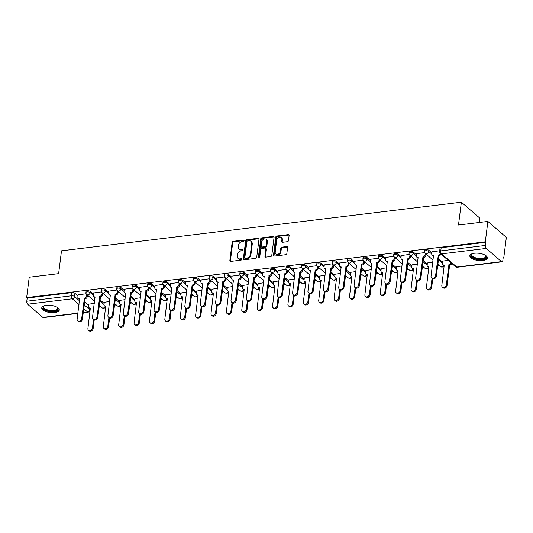 <?xml version="1.0" encoding="UTF-8"?>
<svg xmlns="http://www.w3.org/2000/svg" width="533" height="533" viewBox="0 0 533 533"><rect width="100%" height="100%" fill="white"/><g stroke="black" fill="none" stroke-linecap="round" stroke-linejoin="round"><path stroke-width="0.8" d="M244.107 240.676A0.78 0.606 -49.1 0 0 243.521 240.057L233.234 241.309A1.113 0.866 -49.1 0 0 232.141 242.428L229.856 260.517A1.113 0.866 -49.1 0 0 230.696 261.403L240.983 260.151A0.78 0.606 -49.1 0 0 241.156 258.745L239.83 258.911A3.551 2.758 -49.1 0 1 237.911 258.378A3.551 2.758 -49.1 0 1 237.138 256.073L237.325 254.561A3.551 2.758 -49.1 0 1 240.829 250.97L242.162 250.81A0.78 0.606 -49.1 0 0 242.342 249.404L241.009 249.564A3.551 2.758 -49.1 0 1 239.09 249.038A3.551 2.758 -49.1 0 1 238.318 246.726L238.504 245.22A3.551 2.758 -49.1 0 1 242.009 241.622L243.341 241.462A0.78 0.606 -49.1 0 0 244.107 240.676M244.114 240.516A0.78 0.606 -49.1 0 0 244.061 240.523L233.774 241.775A1.113 0.866 -49.1 0 0 232.674 242.895L230.389 260.983A1.113 0.866 -49.1 0 0 230.429 261.397M241.749 259.211A0.78 0.606 -49.1 0 0 241.696 259.211L240.363 259.378L239.83 258.911M242.928 249.864A0.78 0.606 -49.1 0 0 242.875 249.87L241.549 250.03L241.009 249.564M46.311 305.309A8.821 3.611 -172.8 0 0 41.761 307.841A8.821 3.611 -172.8 0 0 45.845 311.532A8.821 3.611 -172.8 0 0 54.712 312.578A8.821 3.611 -172.8 0 0 59.263 310.046A8.821 3.611 -172.8 0 0 55.179 306.355A8.821 3.611 -172.8 0 0 46.311 305.309M474.397 253.248A8.821 3.611 -172.8 0 0 469.84 255.78A8.821 3.611 -172.8 0 0 473.93 259.471A8.821 3.611 -172.8 0 0 482.798 260.517A8.821 3.611 -172.8 0 0 487.349 257.992A8.821 3.611 -172.8 0 0 483.264 254.294A8.821 3.611 -172.8 0 0 474.397 253.248M287.38 241.696A1.113 0.866 -49.1 0 0 288.473 240.576L289.119 235.499A1.113 0.866 -49.1 0 0 288.273 234.613L276.854 236.006A1.113 0.866 -49.1 0 0 275.754 237.125L273.469 255.214A1.113 0.866 -49.1 0 0 274.308 256.1L285.735 254.714A1.113 0.866 -49.1 0 0 286.834 253.588L287.607 247.459A1.113 0.866 -49.1 0 0 286.767 246.572L281.877 247.165A1.113 0.866 -49.1 0 0 280.778 248.291L280.398 251.329A2.971 2.305 -49.1 0 1 278.579 253.955A2.971 2.305 -49.1 0 1 275.861 253.888A2.971 2.305 -49.1 0 1 275.215 251.956L276.72 240.05A2.971 2.305 -49.1 0 1 278.539 237.425A2.971 2.305 -49.1 0 1 281.251 237.491A2.971 2.305 -49.1 0 1 281.897 239.424L281.651 241.402A1.113 0.866 -49.1 0 0 282.49 242.295L287.38 241.696M26.65 297.594L29.222 277.22L58.617 273.649L61.502 250.816L461.378 202.187L458.493 225.019L487.888 221.442L485.31 241.815L26.65 297.594L27.19 298.06L26.79 301.232L71.469 295.802A2.265 0.926 7.2 0 1 74.52 296.488L79.47 300.772M259.005 239.164A1.113 0.866 -49.1 0 0 258.165 238.278L246.739 239.663A1.113 0.866 -49.1 0 0 245.646 240.789L243.361 258.878A1.113 0.866 -49.1 0 0 244.201 259.764L255.627 258.372A1.113 0.866 -49.1 0 0 256.719 257.252L259.005 239.164M261.796 237.831L273.222 236.445A1.113 0.866 -49.1 0 1 274.062 237.332L271.777 255.42A1.113 0.866 -49.1 0 1 270.677 256.54L265.794 257.139A1.113 0.866 -49.1 0 1 264.948 256.246L265.874 248.911A1.113 0.866 -49.1 0 0 265.034 248.025L261.79 248.418A1.113 0.866 -49.1 0 0 260.697 249.544L259.731 257.179A0.78 0.606 -49.1 0 1 258.378 257.346L260.697 238.957A1.113 0.866 -49.1 0 1 261.796 237.831L262.336 238.298L273.755 236.912L273.222 236.445M487.888 221.442L506.35 237.418L503.778 257.792L503.172 257.865M99.078 307.008L100.884 306.788M114.462 305.136L116.274 304.916M129.852 303.264L131.664 303.044M145.236 301.392L147.048 301.172M160.626 299.519L162.438 299.299M176.01 297.654L177.822 297.427M191.4 295.782L193.213 295.562M206.784 293.91L208.596 293.69M222.174 292.037L223.987 291.817M237.558 290.165L239.37 289.945M252.948 288.293L254.761 288.073M268.339 286.421L270.151 286.201M283.723 284.555L285.535 284.329M299.113 282.683L300.925 282.463M314.497 280.811L316.309 280.591M329.887 278.939L331.699 278.719M345.271 277.067L347.083 276.847M360.661 275.195L362.473 274.975M376.045 273.322L377.857 273.103M391.435 271.45L393.247 271.23M406.826 269.585L408.631 269.365M422.209 267.713L424.021 267.493M437.6 265.84L439.412 265.621M451.351 264.168L452.497 264.028M479.294 222.488L479.84 218.164L461.378 202.187M485.31 241.815L485.849 242.282L485.45 245.453A2.265 1.079 83.1 0 0 486.269 248.431L501.5 261.616A2.265 1.079 83.1 0 0 502.033 261.816A2.265 1.079 83.1 0 0 502.839 260.497L503.239 257.326L503.778 257.792M27.19 298.06L71.868 292.624A2.265 0.926 7.2 0 1 74.92 293.317L77.985 295.968M84.594 301.691L88.751 305.282M77.871 313.397L43.373 317.588A2.265 1.079 -96.9 0 1 42.84 317.395L27.603 304.21A2.265 1.079 -96.9 0 1 26.79 301.232M101.523 291.891L93.515 292.957M109.678 301.518L104.281 302.271M116.914 290.019L108.905 291.085M125.062 299.653L119.672 300.399M132.297 288.146L124.296 289.212M140.452 297.78L135.056 298.533M147.688 286.274L139.679 287.347M155.836 295.908L150.446 296.661M163.078 284.402L155.07 285.475M171.226 294.036L165.836 294.789M178.462 282.53L170.453 283.603M186.61 292.164L181.22 292.917M193.852 280.658L185.844 281.73M202 290.292L196.61 291.045M209.236 278.792L201.227 279.858M217.384 288.42L211.994 289.172M224.626 276.92L216.618 277.986M232.774 286.554L227.384 287.3M240.01 275.048L232.002 276.114M248.165 284.682L242.768 285.435M255.4 273.176L247.392 274.248M263.549 282.81L258.159 283.563M270.784 271.304L262.776 272.376M278.939 280.938L273.542 281.69M286.174 269.431L278.166 270.504M294.323 279.065L288.933 279.818M301.565 267.559L293.556 268.632M309.713 277.193L304.323 277.946M316.948 265.687L308.94 266.76M325.097 275.321L319.707 276.074M332.339 263.822L324.331 264.888M340.487 273.456L335.097 274.202M347.723 261.95L339.714 263.016M355.871 271.583L350.481 272.336M363.113 260.077L355.105 261.15M371.261 269.711L365.871 270.464M378.497 258.205L370.488 259.278M386.645 267.839L381.255 268.592M393.887 256.333L385.879 257.406M402.035 265.967L396.645 266.72M409.271 254.461L401.262 255.534M417.426 264.095L412.029 264.848M424.661 252.589L416.653 253.661M432.809 262.223L427.419 262.976M439.698 250.763L432.043 251.789M448.24 260.351L442.803 261.103M428.832 250.277L428.685 251.403A2.265 0.926 7.2 0 0 426.213 250.683A2.265 0.926 7.2 0 0 424.468 251.363L424.614 250.237A2.265 0.926 -172.8 0 1 426.36 249.557A2.265 0.926 -172.8 0 1 428.832 250.277L431.897 252.928M438.506 258.652L442.663 262.249M413.441 252.149L413.302 253.275A2.265 0.926 7.2 0 0 410.83 252.555A2.265 0.926 7.2 0 0 409.084 253.235L409.224 252.109A2.265 0.926 -172.8 0 1 410.97 251.429A2.265 0.926 -172.8 0 1 413.441 252.149L416.506 254.801M423.115 260.524L427.273 264.115M398.058 254.021L397.911 255.147A2.265 0.926 7.2 0 0 395.439 254.428A2.265 0.926 7.2 0 0 393.694 255.1L393.84 253.975A2.265 0.926 -172.8 0 1 395.586 253.302A2.265 0.926 -172.8 0 1 398.058 254.021L401.122 256.673M407.732 262.389L411.889 265.987M382.667 255.893L382.527 257.019A2.265 0.926 7.2 0 0 380.056 256.3A2.265 0.926 7.2 0 0 378.31 256.973L378.45 255.847A2.265 0.926 -172.8 0 1 380.196 255.174A2.265 0.926 -172.8 0 1 382.667 255.893L385.732 258.545M392.341 264.261L396.499 267.859M367.284 257.765L367.137 258.891A2.265 0.926 7.2 0 0 364.665 258.165A2.265 0.926 7.2 0 0 362.92 258.845L363.066 257.719A2.265 0.926 -172.8 0 1 364.812 257.039A2.265 0.926 -172.8 0 1 367.284 257.765L370.348 260.417M376.958 266.134L381.115 269.731M351.893 259.638L351.753 260.764A2.265 0.926 7.2 0 0 349.282 260.037A2.265 0.926 7.2 0 0 347.536 260.717L347.676 259.591A2.265 0.926 -172.8 0 1 349.421 258.911A2.265 0.926 -172.8 0 1 351.893 259.638L354.958 262.289M361.567 268.006L365.725 271.603M336.503 261.503L336.363 262.629A2.265 0.926 7.2 0 0 333.891 261.91A2.265 0.926 7.2 0 0 332.146 262.589L332.286 261.463A2.265 0.926 -172.8 0 1 334.031 260.784A2.265 0.926 -172.8 0 1 336.503 261.503L339.574 264.161M346.184 269.878L350.341 273.476M321.119 263.375L320.979 264.501A2.265 0.926 7.2 0 0 318.507 263.782A2.265 0.926 7.2 0 0 316.762 264.461L316.902 263.335A2.265 0.926 -172.8 0 1 318.647 262.656A2.265 0.926 -172.8 0 1 321.119 263.375L324.184 266.027M330.793 271.75L334.951 275.348M305.729 265.247L305.589 266.373A2.265 0.926 7.2 0 0 303.117 265.654A2.265 0.926 7.2 0 0 301.372 266.333L301.511 265.207A2.265 0.926 -172.8 0 1 303.257 264.528A2.265 0.926 -172.8 0 1 305.729 265.247L308.8 267.899M315.409 273.622L319.56 277.213M290.345 267.12L290.199 268.246A2.265 0.926 7.2 0 0 287.727 267.526A2.265 0.926 7.2 0 0 285.981 268.199L286.128 267.073A2.265 0.926 -172.8 0 1 287.873 266.4A2.265 0.926 -172.8 0 1 290.345 267.12L293.41 269.771M300.019 275.494L304.176 279.085M274.955 268.992L274.815 270.118A2.265 0.926 7.2 0 0 272.343 269.398A2.265 0.926 7.2 0 0 270.597 270.071L270.737 268.945A2.265 0.926 -172.8 0 1 272.483 268.272A2.265 0.926 -172.8 0 1 274.955 268.992L278.019 271.643M284.629 277.36L288.786 280.958M259.571 270.864L259.424 271.99A2.265 0.926 7.2 0 0 256.953 271.264A2.265 0.926 7.2 0 0 255.207 271.943L255.354 270.817A2.265 0.926 -172.8 0 1 257.099 270.138A2.265 0.926 -172.8 0 1 259.571 270.864L262.636 273.516M269.245 279.232L273.402 282.83M244.181 272.736L244.041 273.862A2.265 0.926 7.2 0 0 241.569 273.136A2.265 0.926 7.2 0 0 239.823 273.815L239.963 272.689A2.265 0.926 -172.8 0 1 241.709 272.01A2.265 0.926 -172.8 0 1 244.181 272.736L247.245 275.388M253.855 281.104L258.012 284.702M228.797 274.602L228.65 275.728A2.265 0.926 7.2 0 0 226.179 275.008A2.265 0.926 7.2 0 0 224.433 275.688L224.58 274.562A2.265 0.926 -172.8 0 1 226.325 273.882A2.265 0.926 -172.8 0 1 228.797 274.602L231.862 277.26M238.471 282.976L242.628 286.574M213.407 276.474L213.267 277.6A2.265 0.926 7.2 0 0 210.795 276.88A2.265 0.926 7.2 0 0 209.049 277.56L209.189 276.434A2.265 0.926 -172.8 0 1 210.935 275.754A2.265 0.926 -172.8 0 1 213.407 276.474L216.471 279.125M223.08 284.849L227.238 288.446M198.016 278.346L197.876 279.472A2.265 0.926 7.2 0 0 195.404 278.752A2.265 0.926 7.2 0 0 193.659 279.432L193.805 278.306A2.265 0.926 -172.8 0 1 195.544 277.626A2.265 0.926 -172.8 0 1 198.016 278.346L201.088 280.998M207.697 286.721L211.854 290.318M182.632 280.218L182.493 281.344A2.265 0.926 7.2 0 0 180.021 280.625A2.265 0.926 7.2 0 0 178.275 281.304L178.415 280.178A2.265 0.926 -172.8 0 1 180.161 279.499A2.265 0.926 -172.8 0 1 182.632 280.218L185.697 282.87M192.306 288.593L196.464 292.184M167.242 282.09L167.102 283.216A2.265 0.926 7.2 0 0 164.63 282.497A2.265 0.926 7.2 0 0 162.885 283.17L163.025 282.044A2.265 0.926 -172.8 0 1 164.77 281.371A2.265 0.926 -172.8 0 1 167.242 282.09L170.313 284.742M176.923 290.458L181.073 294.056M151.858 283.962L151.712 285.088A2.265 0.926 7.2 0 0 149.24 284.362A2.265 0.926 7.2 0 0 147.494 285.042L147.641 283.916A2.265 0.926 -172.8 0 1 149.387 283.236A2.265 0.926 -172.8 0 1 151.858 283.962L154.923 286.614M161.532 292.331L165.69 295.928M136.468 285.835L136.328 286.961A2.265 0.926 7.2 0 0 133.856 286.234A2.265 0.926 7.2 0 0 132.111 286.914L132.251 285.788A2.265 0.926 -172.8 0 1 133.996 285.108A2.265 0.926 -172.8 0 1 136.468 285.835L139.533 288.486M146.149 294.203L150.299 297.8M121.084 287.707L120.938 288.833A2.265 0.926 7.2 0 0 118.466 288.106A2.265 0.926 7.2 0 0 116.72 288.786L116.867 287.66A2.265 0.926 -172.8 0 1 118.612 286.981A2.265 0.926 -172.8 0 1 121.084 287.707L124.149 290.358M130.758 296.075L134.916 299.673M105.694 289.572L105.554 290.698A2.265 0.926 7.2 0 0 103.082 289.979A2.265 0.926 7.2 0 0 101.337 290.658L101.477 289.532A2.265 0.926 -172.8 0 1 103.222 288.853A2.265 0.926 -172.8 0 1 105.694 289.572L108.759 292.231M115.368 297.947L119.525 301.545M90.31 291.444L90.164 292.57A2.265 0.926 7.2 0 0 87.692 291.851A2.265 0.926 7.2 0 0 85.946 292.53L86.093 291.404A2.265 0.926 -172.8 0 1 87.838 290.725A2.265 0.926 -172.8 0 1 90.31 291.444L93.375 294.096M99.984 299.819L104.142 303.417M86.139 293.756L78.131 294.829M94.288 303.39L88.898 304.143M485.849 242.282L441.171 247.718A2.265 0.926 -172.8 0 0 439.998 248.365L439.598 251.536A2.265 0.926 7.2 0 1 440.764 250.89L485.45 245.453M239.09 249.038L239.63 249.497A3.551 2.758 -49.1 0 0 241.549 250.03M237.911 258.378L238.451 258.845A3.551 2.758 -49.1 0 0 240.363 259.378M258.971 238.751A1.113 0.866 -49.1 0 0 258.705 238.744L247.279 240.13A1.113 0.866 -49.1 0 0 246.186 241.256L243.901 259.338A1.113 0.866 -49.1 0 0 243.934 259.758M247.625 240.943A0.78 0.606 -49.1 0 0 246.859 241.729L244.854 257.606A0.78 0.606 -49.1 0 0 245.446 258.225L246.846 258.052A3.551 2.758 -49.1 0 0 250.35 254.461L251.723 243.608A3.551 2.758 -49.1 0 0 250.95 241.302A3.551 2.758 -49.1 0 0 249.031 240.769L247.625 240.943M245.027 258.112L245.56 258.578A0.78 0.606 -49.1 0 0 245.98 258.692L245.446 258.225M250.95 241.302L251.489 241.769A3.551 2.758 -49.1 0 1 252.262 244.074L250.89 254.927A3.551 2.758 -49.1 0 1 247.385 258.518L245.98 258.692M265.634 248.191L266.174 248.658A1.113 0.866 -49.1 0 1 266.413 249.377L265.487 256.713A1.113 0.866 -49.1 0 0 265.527 257.133M262.336 238.298A1.113 0.866 -49.1 0 0 261.237 239.424L258.918 257.812A0.78 0.606 -49.1 0 0 258.911 257.972M266.84 241.302A2.971 2.305 -49.1 0 0 266.194 239.37A2.971 2.305 -49.1 0 0 263.475 239.304A2.971 2.305 -49.1 0 0 261.656 241.929L261.13 246.126A1.113 0.866 -49.1 0 0 261.969 247.012L265.214 246.619A1.113 0.866 -49.1 0 0 266.307 245.5L266.84 241.302L267.379 241.769A2.971 2.305 -49.1 0 0 266.733 239.837L266.194 239.37M261.37 246.846L261.91 247.312A1.113 0.866 -49.1 0 0 262.509 247.479L261.969 247.012M267.379 241.769L266.846 245.966A1.113 0.866 -49.1 0 1 265.754 247.085L262.509 247.479M281.251 237.491L281.79 237.958A2.971 2.305 -49.1 0 1 282.437 239.883L282.19 241.869A1.113 0.866 -49.1 0 0 282.224 242.288M275.861 253.888L276.4 254.354A2.971 2.305 -49.1 0 0 279.119 254.421A2.971 2.305 -49.1 0 0 280.931 251.796L280.398 251.329M287.567 247.046A1.113 0.866 -49.1 0 0 287.3 247.039L282.41 247.632A1.113 0.866 -49.1 0 0 281.317 248.758L280.931 251.796M289.079 235.086A1.113 0.866 -49.1 0 0 288.813 235.08L277.387 236.465A1.113 0.866 -49.1 0 0 276.294 237.591L274.009 255.68A1.113 0.866 -49.1 0 0 274.049 256.093M88.911 304.05L88.631 306.248A2.265 1.759 -49.1 0 0 89.124 307.721A2.265 1.759 -49.1 0 0 90.343 308.061L87.905 328.515A2.598 2.019 -49.1 0 0 88.471 330.207A2.598 2.019 -49.1 0 0 90.85 330.267A2.598 2.019 -49.1 0 0 92.442 327.962L93.528 319.394M94.241 319.9L93.142 328.568A2.598 2.019 130.9 0 1 91.549 330.866A2.598 2.019 130.9 0 1 89.171 330.813L88.471 330.207M90.417 308.634A2.265 1.759 130.9 0 1 89.824 308.327L89.124 307.721M78.144 294.729L77.865 296.934A2.265 1.759 -49.1 0 0 78.358 298.407A2.265 1.759 -49.1 0 0 79.577 298.74L77.138 319.2A2.598 2.019 -49.1 0 0 77.705 320.893A2.598 2.019 -49.1 0 0 80.083 320.946A2.598 2.019 -49.1 0 0 81.676 318.647L84.414 298.154A2.265 1.759 -49.1 0 0 86.646 295.868L87.345 296.475A2.265 1.759 130.9 0 1 85.113 298.76L82.375 319.254A2.598 2.019 130.9 0 1 80.783 321.552A2.598 2.019 130.9 0 1 78.404 321.499L77.705 320.893M87.505 295.209L87.345 296.475M79.65 299.313A2.265 1.759 130.9 0 1 79.057 299.013L78.358 298.407M86.806 294.602L86.646 295.868M84.261 298.174L84.96 298.78M104.295 302.178L104.015 304.376A2.265 1.759 -49.1 0 0 104.508 305.849A2.265 1.759 -49.1 0 0 105.734 306.189L103.295 326.642A2.598 2.019 -49.1 0 0 103.862 328.335A2.598 2.019 -49.1 0 0 106.24 328.395A2.598 2.019 -49.1 0 0 107.833 326.089L108.912 317.521M109.625 318.028L108.532 326.696A2.598 2.019 130.9 0 1 106.94 329.001A2.598 2.019 130.9 0 1 104.561 328.941L103.862 328.335M105.807 306.761A2.265 1.759 130.9 0 1 105.208 306.455A2.265 1.759 130.9 0 1 103.169 308.041A2.265 1.759 -49.1 0 1 101.95 307.701A2.265 2.265 0 0 0 105.581 306.688M119.685 300.306L119.405 302.511A2.265 1.759 -49.1 0 0 119.898 303.977A2.265 1.759 -49.1 0 0 121.118 304.316L118.679 324.77A2.598 2.019 -49.1 0 0 119.245 326.462A2.598 2.019 -49.1 0 0 121.624 326.522A2.598 2.019 -49.1 0 0 123.216 324.224L124.302 315.649M125.015 316.156L123.916 324.83A2.598 2.019 130.9 0 1 122.33 327.129A2.598 2.019 130.9 0 1 119.945 327.069L119.245 326.462M121.191 304.889A2.265 1.759 130.9 0 1 120.598 304.583A2.265 1.759 130.9 0 1 118.553 306.169A2.265 1.759 -49.1 0 1 117.333 305.835A2.265 2.265 0 0 0 120.971 304.816M57.357 307.388A7.635 3.125 7.2 0 1 57.557 307.588A7.635 3.125 7.2 0 1 58.197 308.993A7.635 3.125 7.2 0 1 50.435 311.252A7.635 3.125 7.2 0 1 43.033 307.255A7.635 3.125 7.2 0 1 44.019 305.875A7.635 3.125 7.2 0 1 44.266 305.735M44.299 305.729A7.069 2.898 -172.8 0 0 43.666 306.728A7.069 2.898 -172.8 0 0 43.659 306.808A7.069 2.898 -172.8 0 0 50.415 310.499A7.069 2.898 -172.8 0 0 57.691 308.5A7.069 2.898 -172.8 0 0 57.697 308.42A7.069 2.898 -172.8 0 0 57.331 307.374M41.914 307.341A8.768 3.591 -172.8 0 0 50.162 311.685A8.768 3.591 -172.8 0 0 59.243 309.526M485.443 255.334A7.635 3.125 7.2 0 1 485.643 255.527A7.635 3.125 7.2 0 1 486.283 256.939A7.635 3.125 7.2 0 1 478.514 259.191A7.635 3.125 7.2 0 1 471.119 255.194A7.635 3.125 7.2 0 1 472.105 253.815A7.635 3.125 7.2 0 1 472.351 253.675M472.385 253.668A7.069 2.898 -172.8 0 0 471.752 254.667A7.069 2.898 -172.8 0 0 471.745 254.747A7.069 2.898 -172.8 0 0 478.501 258.438A7.069 2.898 -172.8 0 0 485.776 256.44A7.069 2.898 -172.8 0 0 485.783 256.36A7.069 2.898 -172.8 0 0 485.416 255.314M469.999 255.28A8.768 3.591 -172.8 0 0 478.248 259.624A8.768 3.591 -172.8 0 0 487.322 257.472M93.528 292.864L93.255 295.062A2.265 1.759 -49.1 0 0 93.741 296.535A2.265 1.759 -49.1 0 0 94.967 296.874L92.529 317.328A2.598 2.019 -49.1 0 0 93.095 319.02A2.598 2.019 -49.1 0 0 95.474 319.08A2.598 2.019 -49.1 0 0 97.066 316.775L99.798 296.281A2.265 1.759 -49.1 0 0 102.03 293.996L102.729 294.602A2.265 1.759 130.9 0 1 100.497 296.888L97.766 317.382A2.598 2.019 130.9 0 1 96.173 319.68A2.598 2.019 130.9 0 1 93.795 319.627L93.095 319.02M102.889 293.337L102.729 294.602M95.041 297.447A2.265 1.759 130.9 0 1 94.441 297.141L93.741 296.535M102.189 292.73L102.03 293.996M99.651 296.301L100.351 296.908M108.919 290.991L108.639 293.19A2.265 1.759 -49.1 0 0 109.132 294.662A2.265 1.759 -49.1 0 0 110.351 295.002L107.913 315.456A2.598 2.019 -49.1 0 0 108.479 317.148A2.598 2.019 -49.1 0 0 110.864 317.208A2.598 2.019 -49.1 0 0 112.45 314.903L115.188 294.416A2.265 1.759 -49.1 0 0 117.42 292.124L118.119 292.73A2.265 1.759 130.9 0 1 115.888 295.016L113.149 315.509A2.598 2.019 130.9 0 1 111.564 317.815A2.598 2.019 130.9 0 1 109.178 317.755L108.479 317.148M118.279 291.464L118.119 292.73M110.424 295.575A2.265 1.759 130.9 0 1 109.831 295.269L109.132 294.662M117.58 290.858L117.42 292.124M115.041 294.429L115.741 295.035M135.069 298.433L134.796 300.639A2.265 1.759 -49.1 0 0 135.282 302.104A2.265 1.759 -49.1 0 0 136.508 302.444L134.069 322.905A2.598 2.019 -49.1 0 0 134.636 324.59A2.598 2.019 -49.1 0 0 137.014 324.65A2.598 2.019 -49.1 0 0 138.607 322.352L139.686 313.784M140.399 314.283L139.306 322.958A2.598 2.019 130.9 0 1 137.714 325.257A2.598 2.019 130.9 0 1 135.335 325.197L134.636 324.59M136.581 303.017A2.265 1.759 130.9 0 1 135.988 302.711A2.265 1.759 130.9 0 1 133.943 304.296A2.265 1.759 -49.1 0 1 132.724 303.963A2.265 2.265 0 0 0 136.355 302.944M150.459 296.561L150.179 298.766A2.265 1.759 -49.1 0 0 150.672 300.239A2.265 1.759 -49.1 0 0 151.892 300.572L149.453 321.033A2.598 2.019 -49.1 0 0 150.02 322.725A2.598 2.019 -49.1 0 0 152.405 322.778A2.598 2.019 -49.1 0 0 153.99 320.48L155.076 311.912M155.789 312.411L154.69 321.086A2.598 2.019 130.9 0 1 153.104 323.384A2.598 2.019 130.9 0 1 150.719 323.324L150.02 322.725M151.965 301.145A2.265 1.759 130.9 0 1 151.372 300.845A2.265 1.759 130.9 0 1 149.333 302.424A2.265 1.759 -49.1 0 1 148.107 302.091A2.265 2.265 0 0 0 151.745 301.072M165.843 294.689L165.57 296.894A2.265 1.759 -49.1 0 0 166.063 298.367A2.265 1.759 -49.1 0 0 167.282 298.7L164.844 319.16A2.598 2.019 -49.1 0 0 165.41 320.853A2.598 2.019 -49.1 0 0 167.788 320.906A2.598 2.019 -49.1 0 0 169.381 318.607L170.46 310.039M171.173 310.539L170.08 319.214A2.598 2.019 130.9 0 1 168.488 321.512A2.598 2.019 130.9 0 1 166.109 321.459L165.41 320.853M167.355 299.273A2.265 1.759 130.9 0 1 166.762 298.973L166.063 298.367M124.302 289.119L124.029 291.324A2.265 1.759 -49.1 0 0 124.522 292.79A2.265 1.759 -49.1 0 0 125.741 293.13L123.303 313.584A2.598 2.019 -49.1 0 0 123.869 315.276A2.598 2.019 -49.1 0 0 126.248 315.336A2.598 2.019 -49.1 0 0 127.84 313.038L130.572 292.544A2.265 1.759 -49.1 0 0 132.804 290.252L133.503 290.858A2.265 1.759 130.9 0 1 131.271 293.15L128.54 313.637A2.598 2.019 130.9 0 1 126.947 315.942A2.598 2.019 130.9 0 1 124.569 315.882L123.869 315.276M133.663 289.592L133.503 290.858M125.815 293.703A2.265 1.759 130.9 0 1 125.222 293.397L124.522 292.79M132.964 288.986L132.804 290.252M130.425 292.557L131.125 293.163M139.693 287.247L139.413 289.452A2.265 1.759 -49.1 0 0 139.906 290.918A2.265 1.759 -49.1 0 0 141.125 291.258L138.687 311.718A2.598 2.019 -49.1 0 0 139.253 313.404A2.598 2.019 -49.1 0 0 141.638 313.464A2.598 2.019 -49.1 0 0 143.224 311.165L145.962 290.672A2.265 1.759 -49.1 0 0 148.194 288.38L148.894 288.986A2.265 1.759 130.9 0 1 146.662 291.278L143.923 311.772A2.598 2.019 130.9 0 1 142.338 314.07A2.598 2.019 130.9 0 1 139.952 314.01L139.253 313.404M149.053 287.72L148.894 288.986M141.198 291.831A2.265 1.759 130.9 0 1 140.605 291.524L139.906 290.918M148.354 287.114L148.194 288.38M145.815 290.685L146.515 291.291M155.076 285.375L154.803 287.58A2.265 1.759 -49.1 0 0 155.296 289.053A2.265 1.759 -49.1 0 0 156.515 289.386L154.077 309.846A2.598 2.019 -49.1 0 0 154.643 311.538A2.598 2.019 -49.1 0 0 157.022 311.592A2.598 2.019 -49.1 0 0 158.614 309.293L161.346 288.799A2.265 1.759 -49.1 0 0 163.578 286.514L164.277 287.114A2.265 1.759 130.9 0 1 162.045 289.406L159.314 309.9A2.598 2.019 130.9 0 1 157.721 312.198A2.598 2.019 130.9 0 1 155.343 312.138L154.643 311.538M164.437 285.848L164.277 287.114M156.589 289.959A2.265 1.759 130.9 0 1 155.996 289.652L155.296 289.053M163.738 285.242L163.578 286.514M161.199 288.819L161.899 289.426M181.233 292.817L180.954 295.022A2.265 1.759 -49.1 0 0 181.447 296.495A2.265 1.759 -49.1 0 0 182.666 296.828L180.227 317.288A2.598 2.019 -49.1 0 0 180.794 318.981A2.598 2.019 -49.1 0 0 183.179 319.034A2.598 2.019 -49.1 0 0 184.764 316.735L185.85 308.167M186.563 308.674L185.464 317.342A2.598 2.019 130.9 0 1 183.878 319.64A2.598 2.019 130.9 0 1 181.493 319.587L180.794 318.981M182.739 297.401A2.265 1.759 130.9 0 1 182.146 297.101L181.447 296.495M170.467 283.503L170.187 285.708A2.265 1.759 -49.1 0 0 170.68 287.18A2.265 1.759 -49.1 0 0 171.906 287.514L169.461 307.974A2.598 2.019 -49.1 0 0 170.034 309.666A2.598 2.019 -49.1 0 0 172.412 309.72A2.598 2.019 -49.1 0 0 174.005 307.421L176.736 286.927A2.265 1.759 -49.1 0 0 178.968 284.642L179.668 285.248A2.265 1.759 130.9 0 1 177.436 287.534L174.704 308.027A2.598 2.019 130.9 0 1 173.112 310.326A2.598 2.019 130.9 0 1 170.733 310.273L170.034 309.666M179.828 283.982L179.668 285.248M171.979 288.087A2.265 1.759 130.9 0 1 171.379 287.787L170.68 287.18M179.128 283.376L178.968 284.642M176.59 286.947L177.289 287.554M196.624 290.945L196.344 293.15A2.265 1.759 -49.1 0 0 196.837 294.622A2.265 1.759 -49.1 0 0 198.056 294.962L195.618 315.416A2.598 2.019 -49.1 0 0 196.184 317.108A2.598 2.019 -49.1 0 0 198.562 317.162A2.598 2.019 -49.1 0 0 200.155 314.863L201.234 306.295M201.947 306.801L200.854 315.469A2.598 2.019 130.9 0 1 199.262 317.768A2.598 2.019 130.9 0 1 196.884 317.715L196.184 317.108M198.129 295.535A2.265 1.759 130.9 0 1 197.536 295.229L196.837 294.622M185.857 281.631L185.577 283.836A2.265 1.759 -49.1 0 0 186.07 285.308A2.265 1.759 -49.1 0 0 187.29 285.641L184.851 306.102A2.598 2.019 -49.1 0 0 185.417 307.794A2.598 2.019 -49.1 0 0 187.796 307.847A2.598 2.019 -49.1 0 0 189.388 305.549L192.127 285.055A2.265 1.759 -49.1 0 0 194.352 282.77L195.051 283.376A2.265 1.759 130.9 0 1 192.826 285.661L190.088 306.155A2.598 2.019 130.9 0 1 188.495 308.454A2.598 2.019 130.9 0 1 186.117 308.4L185.417 307.794M195.211 282.11L195.051 283.376M187.363 286.214A2.265 1.759 130.9 0 1 186.77 285.915L186.07 285.308M194.512 281.504L194.352 282.77M191.973 285.075L192.673 285.681M212.007 289.079L211.728 291.278A2.265 1.759 -49.1 0 0 212.221 292.75A2.265 1.759 -49.1 0 0 213.447 293.09L211.008 313.544A2.598 2.019 -49.1 0 0 211.574 315.236A2.598 2.019 -49.1 0 0 213.953 315.296A2.598 2.019 -49.1 0 0 215.545 312.991L216.625 304.423M217.337 304.929L216.245 313.597A2.598 2.019 130.9 0 1 214.652 315.902A2.598 2.019 130.9 0 1 212.274 315.842L211.574 315.236M213.52 293.663A2.265 1.759 130.9 0 1 212.92 293.357L212.221 292.75M201.241 279.758L200.961 281.964A2.265 1.759 -49.1 0 0 201.454 283.436A2.265 1.759 -49.1 0 0 202.68 283.776L200.241 304.23A2.598 2.019 -49.1 0 0 200.808 305.922A2.598 2.019 -49.1 0 0 203.186 305.975A2.598 2.019 -49.1 0 0 204.779 303.677L207.51 283.183A2.265 1.759 -49.1 0 0 209.742 280.898L210.442 281.504A2.265 1.759 130.9 0 1 208.21 283.789L205.478 304.283A2.598 2.019 130.9 0 1 203.886 306.582A2.598 2.019 130.9 0 1 201.507 306.528L200.808 305.922M210.602 280.238L210.442 281.504M202.753 284.342A2.265 1.759 130.9 0 1 202.154 284.042L201.454 283.436M209.902 279.632L209.742 280.898M207.364 283.203L208.063 283.809M227.398 287.207L227.118 289.412A2.265 1.759 -49.1 0 0 227.611 290.878A2.265 1.759 -49.1 0 0 228.83 291.218L226.392 311.672A2.598 2.019 -49.1 0 0 226.958 313.364A2.598 2.019 -49.1 0 0 229.337 313.424A2.598 2.019 -49.1 0 0 230.929 311.125L232.015 302.551M232.728 303.057L231.628 311.725A2.598 2.019 130.9 0 1 230.036 314.03A2.598 2.019 130.9 0 1 227.658 313.97L226.958 313.364M228.904 291.791A2.265 1.759 130.9 0 1 228.311 291.484L227.611 290.878M216.631 277.893L216.351 280.091A2.265 1.759 -49.1 0 0 216.844 281.564A2.265 1.759 -49.1 0 0 218.064 281.904L215.625 302.358A2.598 2.019 -49.1 0 0 216.191 304.05A2.598 2.019 -49.1 0 0 218.57 304.11A2.598 2.019 -49.1 0 0 220.162 301.805L222.901 281.311A2.265 1.759 -49.1 0 0 225.133 279.026L225.832 279.632A2.265 1.759 130.9 0 1 223.6 281.917L220.862 302.411A2.598 2.019 130.9 0 1 219.27 304.709A2.598 2.019 130.9 0 1 216.891 304.656L216.191 304.05M225.992 278.366L225.832 279.632M218.137 282.477A2.265 1.759 130.9 0 1 217.544 282.17L216.844 281.564M225.292 277.76L225.133 279.026M222.747 281.331L223.447 281.937M242.781 285.335L242.502 287.54A2.265 1.759 -49.1 0 0 242.995 289.006A2.265 1.759 -49.1 0 0 244.221 289.346L241.782 309.806A2.598 2.019 -49.1 0 0 242.348 311.492A2.598 2.019 -49.1 0 0 244.727 311.552A2.598 2.019 -49.1 0 0 246.319 309.253L247.399 300.685M248.111 301.185L247.019 309.86A2.598 2.019 130.9 0 1 245.427 312.158A2.598 2.019 130.9 0 1 243.048 312.098L242.348 311.492M244.294 289.919A2.265 1.759 130.9 0 1 243.694 289.612A2.265 1.759 130.9 0 1 241.656 291.198A2.265 1.759 -49.1 0 1 240.436 290.865A2.265 2.265 0 0 0 244.067 289.845M232.015 276.021L231.735 278.226A2.265 1.759 -49.1 0 0 232.228 279.692A2.265 1.759 -49.1 0 0 233.454 280.032L231.016 300.485A2.598 2.019 -49.1 0 0 231.582 302.178A2.598 2.019 -49.1 0 0 233.96 302.238A2.598 2.019 -49.1 0 0 235.553 299.939L238.284 279.445A2.265 1.759 -49.1 0 0 240.516 277.153L241.216 277.76A2.265 1.759 130.9 0 1 238.984 280.045L236.252 300.539A2.598 2.019 130.9 0 1 234.66 302.844A2.598 2.019 130.9 0 1 232.281 302.784L231.582 302.178M241.376 276.494L241.216 277.76M233.527 280.605A2.265 1.759 130.9 0 1 232.928 280.298L232.228 279.692M240.676 275.887L240.516 277.153M238.138 279.459L238.837 280.065M258.172 283.463L257.892 285.668A2.265 1.759 -49.1 0 0 258.385 287.14A2.265 1.759 -49.1 0 0 259.604 287.474L257.166 307.934A2.598 2.019 -49.1 0 0 257.732 309.626A2.598 2.019 -49.1 0 0 260.111 309.68A2.598 2.019 -49.1 0 0 261.703 307.381L262.789 298.813M263.502 299.313L262.403 307.987A2.598 2.019 130.9 0 1 260.81 310.286A2.598 2.019 130.9 0 1 258.432 310.226L257.732 309.626M259.678 288.047A2.265 1.759 130.9 0 1 259.085 287.74L258.385 287.14M247.405 274.149L247.125 276.354A2.265 1.759 -49.1 0 0 247.618 277.82A2.265 1.759 -49.1 0 0 248.838 278.159L246.399 298.62A2.598 2.019 -49.1 0 0 246.966 300.306A2.598 2.019 -49.1 0 0 249.344 300.365A2.598 2.019 -49.1 0 0 250.936 298.067L253.675 277.573A2.265 1.759 -49.1 0 0 255.907 275.281L256.606 275.887A2.265 1.759 130.9 0 1 254.374 278.179L251.636 298.673A2.598 2.019 130.9 0 1 250.05 300.972A2.598 2.019 130.9 0 1 247.665 300.912L246.966 300.306M256.766 274.622L256.606 275.887M248.911 278.732A2.265 1.759 130.9 0 1 248.318 278.426L247.618 277.82M256.067 274.015L255.907 275.281M253.528 277.586L254.228 278.193M273.556 281.591L273.276 283.796A2.265 1.759 -49.1 0 0 273.769 285.268A2.265 1.759 -49.1 0 0 274.995 285.601L272.556 306.062A2.598 2.019 -49.1 0 0 273.123 307.754A2.598 2.019 -49.1 0 0 275.501 307.808A2.598 2.019 -49.1 0 0 277.093 305.509L278.173 296.941M278.886 297.441L277.793 306.115A2.598 2.019 130.9 0 1 276.201 308.414A2.598 2.019 130.9 0 1 273.822 308.36L273.123 307.754M275.068 286.174A2.265 1.759 130.9 0 1 274.468 285.875L273.769 285.268M262.789 272.276L262.516 274.482A2.265 1.759 -49.1 0 0 263.002 275.954A2.265 1.759 -49.1 0 0 264.228 276.287L261.79 296.748A2.598 2.019 -49.1 0 0 262.356 298.44A2.598 2.019 -49.1 0 0 264.734 298.493A2.598 2.019 -49.1 0 0 266.327 296.195L269.058 275.701A2.265 1.759 -49.1 0 0 271.29 273.416L271.99 274.015A2.265 1.759 130.9 0 1 269.758 276.307L267.026 296.801A2.598 2.019 130.9 0 1 265.434 299.1A2.598 2.019 130.9 0 1 263.055 299.04L262.356 298.44M272.15 272.749L271.99 274.015M264.301 276.86A2.265 1.759 130.9 0 1 263.708 276.554L263.002 275.954M271.45 272.143L271.29 273.416M268.912 275.721L269.611 276.321M288.946 279.718L288.666 281.924A2.265 1.759 -49.1 0 0 289.159 283.396A2.265 1.759 -49.1 0 0 290.378 283.729L287.94 304.19A2.598 2.019 -49.1 0 0 288.506 305.882A2.598 2.019 -49.1 0 0 290.891 305.935A2.598 2.019 -49.1 0 0 292.477 303.637L293.563 295.069M294.276 295.568L293.177 304.243A2.598 2.019 130.9 0 1 291.591 306.542A2.598 2.019 130.9 0 1 289.206 306.488L288.506 305.882M290.452 284.302A2.265 1.759 130.9 0 1 289.859 284.002A2.265 1.759 130.9 0 1 287.813 285.588A2.265 1.759 -49.1 0 1 286.594 285.248A2.265 2.265 0 0 0 290.232 284.229M278.179 270.404L277.9 272.61A2.265 1.759 -49.1 0 0 278.393 274.082A2.265 1.759 -49.1 0 0 279.612 274.415L277.173 294.876A2.598 2.019 -49.1 0 0 277.74 296.568A2.598 2.019 -49.1 0 0 280.125 296.621A2.598 2.019 -49.1 0 0 281.71 294.323L284.449 273.829A2.265 1.759 -49.1 0 0 286.681 271.544L287.38 272.15A2.265 1.759 130.9 0 1 285.148 274.435L282.41 294.929A2.598 2.019 130.9 0 1 280.824 297.227A2.598 2.019 130.9 0 1 278.439 297.174L277.74 296.568M287.54 270.877L287.38 272.15M279.685 274.988A2.265 1.759 130.9 0 1 279.092 274.688L278.393 274.082M286.841 270.278L286.681 271.544M284.302 273.849L285.002 274.455M304.33 277.846L304.057 280.052A2.265 1.759 -49.1 0 0 304.55 281.524A2.265 1.759 -49.1 0 0 305.769 281.864L303.33 302.318A2.598 2.019 -49.1 0 0 303.897 304.01A2.598 2.019 -49.1 0 0 306.275 304.063A2.598 2.019 -49.1 0 0 307.867 301.765L308.947 293.197M309.66 293.703L308.567 302.371A2.598 2.019 130.9 0 1 306.975 304.669A2.598 2.019 130.9 0 1 304.596 304.616L303.897 304.01M305.842 282.43A2.265 1.759 130.9 0 1 305.249 282.13A2.265 1.759 130.9 0 1 303.204 283.716A2.265 1.759 -49.1 0 1 301.984 283.376A2.265 2.265 0 0 0 305.616 282.357M293.563 268.532L293.29 270.737A2.265 1.759 -49.1 0 0 293.783 272.21A2.265 1.759 -49.1 0 0 295.002 272.543L292.564 293.003A2.598 2.019 -49.1 0 0 293.13 294.696A2.598 2.019 -49.1 0 0 295.509 294.749A2.598 2.019 -49.1 0 0 297.101 292.45L299.832 271.957A2.265 1.759 -49.1 0 0 302.064 269.671L302.764 270.278A2.265 1.759 130.9 0 1 300.532 272.563L297.8 293.057A2.598 2.019 130.9 0 1 296.208 295.355A2.598 2.019 130.9 0 1 293.83 295.302L293.13 294.696M302.924 269.012L302.764 270.278M295.075 273.116A2.265 1.759 130.9 0 1 294.483 272.816L293.783 272.21M302.224 268.405L302.064 269.671M299.686 271.977L300.385 272.583M319.72 275.981L319.44 278.179A2.265 1.759 -49.1 0 0 319.933 279.652A2.265 1.759 -49.1 0 0 321.152 279.992L318.714 300.445A2.598 2.019 -49.1 0 0 319.28 302.138A2.598 2.019 -49.1 0 0 321.666 302.198A2.598 2.019 -49.1 0 0 323.251 299.892L324.337 291.324M325.05 291.831L323.951 300.499A2.598 2.019 130.9 0 1 322.365 302.797A2.598 2.019 130.9 0 1 319.98 302.744L319.28 302.138M321.226 280.565A2.265 1.759 130.9 0 1 320.633 280.258A2.265 1.759 130.9 0 1 318.594 281.844A2.265 1.759 -49.1 0 1 317.368 281.504A2.265 2.265 0 0 0 321.006 280.485M308.953 266.66L308.674 268.865A2.265 1.759 -49.1 0 0 309.167 270.338A2.265 1.759 -49.1 0 0 310.386 270.677L307.947 291.131A2.598 2.019 -49.1 0 0 308.514 292.824A2.598 2.019 -49.1 0 0 310.899 292.877A2.598 2.019 -49.1 0 0 312.485 290.578L315.223 270.084A2.265 1.759 -49.1 0 0 317.455 267.799L318.154 268.405A2.265 1.759 130.9 0 1 315.922 270.691L313.191 291.185A2.598 2.019 130.9 0 1 311.598 293.483A2.598 2.019 130.9 0 1 309.22 293.43L308.514 292.824M318.314 267.14L318.154 268.405M310.459 271.244A2.265 1.759 130.9 0 1 309.866 270.944L309.167 270.338M317.615 266.533L317.455 267.799M315.076 270.104L315.776 270.711M335.104 274.109L334.831 276.314A2.265 1.759 -49.1 0 0 335.324 277.78A2.265 1.759 -49.1 0 0 336.543 278.119L334.104 298.573A2.598 2.019 -49.1 0 0 334.671 300.266A2.598 2.019 -49.1 0 0 337.049 300.326A2.598 2.019 -49.1 0 0 338.642 298.027L339.721 289.452M340.434 289.959L339.341 298.627A2.598 2.019 130.9 0 1 337.749 300.932A2.598 2.019 130.9 0 1 335.37 300.872L334.671 300.266M336.616 278.692A2.265 1.759 130.9 0 1 336.023 278.386A2.265 1.759 130.9 0 1 333.978 279.972A2.265 1.759 -49.1 0 1 332.759 279.632A2.265 2.265 0 0 0 336.39 278.619M324.344 264.794L324.064 266.993A2.265 1.759 -49.1 0 0 324.557 268.465A2.265 1.759 -49.1 0 0 325.776 268.805L323.338 289.259A2.598 2.019 -49.1 0 0 323.904 290.951A2.598 2.019 -49.1 0 0 326.283 291.011A2.598 2.019 -49.1 0 0 327.875 288.706L330.607 268.212A2.265 1.759 -49.1 0 0 332.839 265.927L333.538 266.533A2.265 1.759 130.9 0 1 331.313 268.819L328.575 289.312A2.598 2.019 130.9 0 1 326.982 291.611A2.598 2.019 130.9 0 1 324.604 291.558L323.904 290.951M333.698 265.267L333.538 266.533M325.85 269.378A2.265 1.759 130.9 0 1 325.257 269.072L324.557 268.465M332.998 264.661L332.839 265.927M330.46 268.232L331.16 268.839M350.494 272.236L350.214 274.442A2.265 1.759 -49.1 0 0 350.707 275.907A2.265 1.759 -49.1 0 0 351.933 276.247L349.488 296.701A2.598 2.019 -49.1 0 0 350.061 298.393A2.598 2.019 -49.1 0 0 352.44 298.453A2.598 2.019 -49.1 0 0 354.032 296.155L355.111 287.58M355.824 288.087L354.731 296.761A2.598 2.019 130.9 0 1 353.139 299.06A2.598 2.019 130.9 0 1 350.761 299L350.061 298.393M352.007 276.82A2.265 1.759 130.9 0 1 351.407 276.514L350.707 275.907M339.728 262.922L339.448 265.121A2.265 1.759 -49.1 0 0 339.941 266.593A2.265 1.759 -49.1 0 0 341.167 266.933L338.728 287.387A2.598 2.019 -49.1 0 0 339.294 289.079A2.598 2.019 -49.1 0 0 341.673 289.139A2.598 2.019 -49.1 0 0 343.265 286.841L345.997 266.347A2.265 1.759 -49.1 0 0 348.229 264.055L348.928 264.661A2.265 1.759 130.9 0 1 346.697 266.946L343.965 287.44A2.598 2.019 130.9 0 1 342.373 289.745A2.598 2.019 130.9 0 1 339.994 289.685L339.294 289.079M349.088 263.395L348.928 264.661M341.24 267.506A2.265 1.759 130.9 0 1 340.64 267.2L339.941 266.593M348.389 262.789L348.229 264.055M345.85 266.36L346.55 266.966M365.885 270.364L365.605 272.57A2.265 1.759 -49.1 0 0 366.098 274.042A2.265 1.759 -49.1 0 0 367.317 274.375L364.878 294.836A2.598 2.019 -49.1 0 0 365.445 296.528A2.598 2.019 -49.1 0 0 367.823 296.581A2.598 2.019 -49.1 0 0 369.416 294.283L370.502 285.715M371.215 286.214L370.115 294.889A2.598 2.019 130.9 0 1 368.523 297.187A2.598 2.019 130.9 0 1 366.144 297.128L365.445 296.528M367.39 274.948A2.265 1.759 130.9 0 1 366.797 274.642L366.098 274.042M355.118 261.05L354.838 263.255A2.265 1.759 -49.1 0 0 355.331 264.721A2.265 1.759 -49.1 0 0 356.55 265.061L354.112 285.515A2.598 2.019 -49.1 0 0 354.678 287.207A2.598 2.019 -49.1 0 0 357.057 287.267A2.598 2.019 -49.1 0 0 358.649 284.968L361.387 264.475A2.265 1.759 -49.1 0 0 363.613 262.183L364.319 262.789A2.265 1.759 130.9 0 1 362.087 265.081L359.349 285.575A2.598 2.019 130.9 0 1 357.756 287.873A2.598 2.019 130.9 0 1 355.378 287.813L354.678 287.207M364.479 261.523L364.319 262.789M356.624 265.634A2.265 1.759 130.9 0 1 356.031 265.327L355.331 264.721M363.779 260.917L363.613 262.183M361.234 264.488L361.934 265.094M381.268 268.492L380.988 270.697A2.265 1.759 -49.1 0 0 381.481 272.17A2.265 1.759 -49.1 0 0 382.707 272.503L380.269 292.963A2.598 2.019 -49.1 0 0 380.835 294.656A2.598 2.019 -49.1 0 0 383.214 294.709A2.598 2.019 -49.1 0 0 384.806 292.41L385.885 283.842M386.598 284.342L385.506 293.017A2.598 2.019 130.9 0 1 383.913 295.315A2.598 2.019 130.9 0 1 381.535 295.262L380.835 294.656M382.781 273.076A2.265 1.759 130.9 0 1 382.181 272.776L381.481 272.17M370.502 259.178L370.222 261.383A2.265 1.759 -49.1 0 0 370.715 262.856A2.265 1.759 -49.1 0 0 371.941 263.189L369.502 283.649A2.598 2.019 -49.1 0 0 370.069 285.335A2.598 2.019 -49.1 0 0 372.447 285.395A2.598 2.019 -49.1 0 0 374.039 283.096L376.771 262.602A2.265 1.759 -49.1 0 0 379.003 260.317L379.703 260.917A2.265 1.759 130.9 0 1 377.471 263.209L374.739 283.703A2.598 2.019 130.9 0 1 373.147 286.001A2.598 2.019 130.9 0 1 370.768 285.941L370.069 285.335M379.862 259.651L379.703 260.917M372.014 263.762A2.265 1.759 130.9 0 1 371.414 263.455L370.715 262.856M379.163 259.045L379.003 260.317M376.624 262.622L377.324 263.222M396.659 266.62L396.379 268.825A2.265 1.759 -49.1 0 0 396.872 270.298A2.265 1.759 -49.1 0 0 398.091 270.631L395.653 291.091A2.598 2.019 -49.1 0 0 396.219 292.784A2.598 2.019 -49.1 0 0 398.597 292.837A2.598 2.019 -49.1 0 0 400.19 290.538L401.276 281.97M401.989 282.47L400.889 291.145A2.598 2.019 130.9 0 1 399.297 293.443A2.598 2.019 130.9 0 1 396.918 293.39L396.219 292.784M398.164 271.204A2.265 1.759 130.9 0 1 397.571 270.904L396.872 270.298M385.892 257.306L385.612 259.511A2.265 1.759 -49.1 0 0 386.105 260.983A2.265 1.759 -49.1 0 0 387.324 261.317L384.886 281.777A2.598 2.019 -49.1 0 0 385.452 283.469A2.598 2.019 -49.1 0 0 387.831 283.523A2.598 2.019 -49.1 0 0 389.423 281.224L392.161 260.73A2.265 1.759 -49.1 0 0 394.393 258.445L395.093 259.051A2.265 1.759 130.9 0 1 392.861 261.337L390.123 281.83A2.598 2.019 130.9 0 1 388.53 284.129A2.598 2.019 130.9 0 1 386.152 284.076L385.452 283.469M395.253 257.779L395.093 259.051M387.398 261.89A2.265 1.759 130.9 0 1 386.805 261.59L386.105 260.983M394.553 257.179L394.393 258.445M392.008 260.75L392.708 261.357M412.042 264.748L411.762 266.953A2.265 1.759 -49.1 0 0 412.256 268.425A2.265 1.759 -49.1 0 0 413.481 268.765L411.043 289.219A2.598 2.019 -49.1 0 0 411.609 290.911A2.598 2.019 -49.1 0 0 413.988 290.965A2.598 2.019 -49.1 0 0 415.58 288.666L416.659 280.098M417.372 280.605L416.28 289.272A2.598 2.019 130.9 0 1 414.687 291.571A2.598 2.019 130.9 0 1 412.309 291.518L411.609 290.911M413.555 269.332A2.265 1.759 130.9 0 1 412.955 269.032A2.265 1.759 130.9 0 1 410.916 270.617A2.265 1.759 -49.1 0 1 409.697 270.278A2.265 2.265 0 0 0 413.328 269.258M401.276 255.434L401.003 257.639A2.265 1.759 -49.1 0 0 401.489 259.111A2.265 1.759 -49.1 0 0 402.715 259.444L400.276 279.905A2.598 2.019 -49.1 0 0 400.843 281.597A2.598 2.019 -49.1 0 0 403.221 281.651A2.598 2.019 -49.1 0 0 404.814 279.352L407.545 258.858A2.265 1.759 -49.1 0 0 409.777 256.573L410.477 257.179A2.265 1.759 130.9 0 1 408.245 259.464L405.513 279.958A2.598 2.019 130.9 0 1 403.921 282.257A2.598 2.019 130.9 0 1 401.542 282.204L400.843 281.597M410.637 255.913L410.477 257.179M402.788 260.017A2.265 1.759 130.9 0 1 402.188 259.718L401.489 259.111M409.937 255.307L409.777 256.573M407.399 258.878L408.098 259.484M427.433 262.882L427.153 265.081A2.265 1.759 -49.1 0 0 427.646 266.553A2.265 1.759 -49.1 0 0 428.865 266.893L426.427 287.347A2.598 2.019 -49.1 0 0 426.993 289.039A2.598 2.019 -49.1 0 0 429.371 289.099A2.598 2.019 -49.1 0 0 430.964 286.794L432.05 278.226M432.763 278.732L431.663 287.4A2.598 2.019 130.9 0 1 430.078 289.699A2.598 2.019 130.9 0 1 427.693 289.646L426.993 289.039M428.938 267.466A2.265 1.759 130.9 0 1 428.345 267.16A2.265 1.759 130.9 0 1 426.3 268.745A2.265 1.759 -49.1 0 1 425.081 268.405A2.265 2.265 0 0 0 428.719 267.386M416.666 253.561L416.386 255.767A2.265 1.759 -49.1 0 0 416.879 257.239A2.265 1.759 -49.1 0 0 418.099 257.572L415.66 278.033A2.598 2.019 -49.1 0 0 416.226 279.725A2.598 2.019 -49.1 0 0 418.612 279.778A2.598 2.019 -49.1 0 0 420.197 277.48L422.935 256.986A2.265 1.759 -49.1 0 0 425.167 254.701L425.867 255.307A2.265 1.759 130.9 0 1 423.635 257.592L420.897 278.086A2.598 2.019 130.9 0 1 419.311 280.385A2.598 2.019 130.9 0 1 416.926 280.331L416.226 279.725M426.027 254.041L425.867 255.307M418.172 258.145A2.265 1.759 130.9 0 1 417.579 257.845L416.879 257.239M425.327 253.435L425.167 254.701M422.789 257.006L423.488 257.612M451.817 263.442A2.265 1.759 130.9 0 1 449.785 265.034L449.086 264.435A2.265 1.759 -49.1 0 0 451.118 262.836M442.816 261.01L442.543 263.209A2.265 1.759 -49.1 0 0 443.03 264.681A2.265 1.759 -49.1 0 0 444.255 265.021L441.817 285.475A2.598 2.019 -49.1 0 0 442.383 287.167A2.598 2.019 -49.1 0 0 444.762 287.227A2.598 2.019 -49.1 0 0 446.354 284.922L448.939 264.448M449.639 265.054L447.054 285.528A2.598 2.019 130.9 0 1 445.461 287.833A2.598 2.019 130.9 0 1 443.083 287.773L442.383 287.167M444.329 265.594A2.265 1.759 130.9 0 1 443.736 265.287L443.03 264.681M432.05 251.696L431.777 253.895A2.265 1.759 -49.1 0 0 432.27 255.367A2.265 1.759 -49.1 0 0 433.489 255.707L431.05 276.161A2.598 2.019 -49.1 0 0 431.617 277.853A2.598 2.019 -49.1 0 0 433.995 277.913A2.598 2.019 -49.1 0 0 435.588 275.608L438.319 255.114A2.265 1.759 -49.1 0 0 440.351 253.521M441.058 254.128A2.265 1.759 130.9 0 1 439.019 255.72L436.287 276.214A2.598 2.019 130.9 0 1 434.695 278.512A2.598 2.019 130.9 0 1 432.316 278.459L431.617 277.853M433.562 256.28A2.265 1.759 130.9 0 1 432.969 255.973L432.27 255.367M438.173 255.134L438.872 255.74M244.061 240.523L243.521 240.057M241.696 259.211L241.156 258.745M242.875 249.87L242.342 249.404M486.269 248.431L441.584 253.868L456.821 267.046L501.5 261.616M74.92 293.317L74.52 296.488A2.265 1.759 -49.1 0 1 72.288 298.78L27.603 304.21M84.194 304.863L89.751 309.673A2.265 0.926 7.2 0 1 90.024 310.193L90.23 308.574M89.917 308.4L89.751 309.673A2.265 1.759 -49.1 0 1 87.525 311.958L83.714 308.667M78.991 304.576L72.288 298.78A2.265 1.079 -96.9 0 1 71.469 295.802L71.868 292.624M42.84 317.395L77.905 313.131M83.235 312.478L87.525 311.958A2.265 1.079 83.1 0 0 88.052 312.158A2.265 2.265 0 0 0 90.024 310.193M424.468 251.363A2.265 2.265 0 0 0 425.234 253.355A2.265 1.759 130.9 0 0 426.453 253.695A2.265 1.759 130.9 0 0 428.685 251.403L431.757 254.061M438.366 259.778L442.523 263.375M409.084 253.235A2.265 2.265 0 0 0 409.85 255.227A2.265 1.759 130.9 0 0 411.07 255.56A2.265 1.759 130.9 0 0 413.302 253.275L416.373 255.933M422.975 261.65L427.14 265.247M393.694 255.1A2.265 2.265 0 0 0 394.46 257.099A2.265 1.759 130.9 0 0 395.679 257.432A2.265 1.759 130.9 0 0 397.911 255.147L400.983 257.805M407.592 263.522L411.749 267.12M378.31 256.973A2.265 2.265 0 0 0 379.07 258.971A2.265 1.759 130.9 0 0 380.295 259.305A2.265 1.759 130.9 0 0 382.527 257.019L385.599 259.678M392.201 265.387L396.365 268.992M362.92 258.845A2.265 2.265 0 0 0 363.686 260.844A2.265 1.759 130.9 0 0 364.905 261.177A2.265 1.759 130.9 0 0 367.137 258.891L370.208 261.55M376.811 267.26L380.975 270.864M347.536 260.717A2.265 2.265 0 0 0 348.296 262.709A2.265 1.759 130.9 0 0 349.521 263.049A2.265 1.759 130.9 0 0 351.753 260.764L354.825 263.422M361.427 269.132L365.591 272.736M332.146 262.589A2.265 2.265 0 0 0 332.912 264.581A2.265 1.759 130.9 0 0 334.131 264.921A2.265 1.759 130.9 0 0 336.363 262.629L339.434 265.287M346.037 271.004L350.201 274.608M316.762 264.461A2.265 2.265 0 0 0 317.521 266.453A2.265 1.759 130.9 0 0 318.747 266.793A2.265 1.759 130.9 0 0 320.979 264.501L324.051 267.16M330.653 272.876L334.817 276.474M301.372 266.333A2.265 2.265 0 0 0 302.138 268.326A2.265 1.759 130.9 0 0 303.357 268.665A2.265 1.759 130.9 0 0 305.589 266.373L308.66 269.032M315.263 274.748L319.427 278.346M285.981 268.199A2.265 2.265 0 0 0 286.747 270.198A2.265 1.759 130.9 0 0 287.967 270.531A2.265 1.759 130.9 0 0 290.199 268.246L293.27 270.904M299.879 276.62L304.037 280.218M270.597 270.071A2.265 2.265 0 0 0 271.364 272.07A2.265 1.759 130.9 0 0 272.583 272.403A2.265 1.759 130.9 0 0 274.815 270.118L277.886 272.776M284.489 278.486L288.653 282.09M255.207 271.943A2.265 2.265 0 0 0 255.973 273.942A2.265 1.759 130.9 0 0 257.192 274.275A2.265 1.759 130.9 0 0 259.424 271.99L262.496 274.648M269.105 280.358L273.262 283.962M239.823 273.815A2.265 2.265 0 0 0 240.59 275.808A2.265 1.759 130.9 0 0 241.809 276.147A2.265 1.759 130.9 0 0 244.041 273.862L247.112 276.52M253.715 282.23L257.879 285.835M224.433 275.688A2.265 2.265 0 0 0 225.199 277.68A2.265 1.759 130.9 0 0 226.418 278.019A2.265 1.759 130.9 0 0 228.65 275.728L231.722 278.386M238.324 284.102L242.488 287.707M209.049 277.56A2.265 2.265 0 0 0 209.809 279.552A2.265 1.759 130.9 0 0 211.035 279.892A2.265 1.759 130.9 0 0 213.267 277.6L216.338 280.258M222.941 285.974L227.105 289.572M193.659 279.432A2.265 2.265 0 0 0 194.425 281.424A2.265 1.759 130.9 0 0 195.644 281.764A2.265 1.759 130.9 0 0 197.876 279.472L200.948 282.13M207.55 287.847L211.714 291.444M178.275 281.304A2.265 2.265 0 0 0 179.035 283.296A2.265 1.759 130.9 0 0 180.261 283.629A2.265 1.759 130.9 0 0 182.493 281.344L185.564 284.002M192.166 289.719L196.331 293.317M162.885 283.17A2.265 2.265 0 0 0 163.651 285.168A2.265 1.759 130.9 0 0 164.87 285.501A2.265 1.759 130.9 0 0 167.102 283.216L170.174 285.875M176.776 291.584L180.94 295.189M147.494 285.042A2.265 2.265 0 0 0 148.261 287.04A2.265 1.759 130.9 0 0 149.487 287.374A2.265 1.759 130.9 0 0 151.712 285.088L154.79 287.747M161.392 293.456L165.55 297.061M132.111 286.914A2.265 2.265 0 0 0 132.877 288.906A2.265 1.759 130.9 0 0 134.096 289.246A2.265 1.759 130.9 0 0 136.328 286.961L139.399 289.619M146.002 295.329L150.166 298.933M116.72 288.786A2.265 2.265 0 0 0 117.487 290.778A2.265 1.759 130.9 0 0 118.706 291.118A2.265 1.759 130.9 0 0 120.938 288.833L124.009 291.484M130.618 297.201L134.776 300.805M101.337 290.658A2.265 2.265 0 0 0 102.103 292.65A2.265 1.759 130.9 0 0 103.322 292.99A2.265 1.759 130.9 0 0 105.554 290.698L108.625 293.357M115.228 299.073L119.392 302.671M85.946 292.53A2.265 2.265 0 0 0 86.712 294.522A2.265 1.759 130.9 0 0 87.932 294.862A2.265 1.759 130.9 0 0 90.164 292.57L93.235 295.229M99.844 300.945L104.002 304.543M166.749 298.96A2.265 1.759 130.9 0 1 164.717 300.559A2.265 1.759 -49.1 0 1 163.498 300.219A2.265 2.265 0 0 0 167.129 299.2M182.139 297.094A2.265 1.759 130.9 0 1 180.107 298.687A2.265 1.759 -49.1 0 1 178.881 298.347A2.265 2.265 0 0 0 182.519 297.327M197.523 295.222A2.265 1.759 130.9 0 1 195.491 296.814A2.265 1.759 -49.1 0 1 194.272 296.475A2.265 2.265 0 0 0 197.903 295.455M212.914 293.35A2.265 1.759 130.9 0 1 210.881 294.942A2.265 1.759 -49.1 0 1 209.656 294.602A2.265 2.265 0 0 0 213.293 293.583M228.297 291.478A2.265 1.759 130.9 0 1 226.265 293.07A2.265 1.759 -49.1 0 1 225.046 292.737A2.265 2.265 0 0 0 228.677 291.718M259.078 287.733A2.265 1.759 130.9 0 1 257.039 289.326A2.265 1.759 -49.1 0 1 255.82 288.993A2.265 2.265 0 0 0 259.451 287.973M274.462 285.861A2.265 1.759 130.9 0 1 272.43 287.454A2.265 1.759 -49.1 0 1 271.21 287.12A2.265 2.265 0 0 0 274.841 286.101M351.4 276.507A2.265 1.759 130.9 0 1 349.368 278.099A2.265 1.759 -49.1 0 1 348.142 277.766A2.265 2.265 0 0 0 351.78 276.747M366.784 274.635A2.265 1.759 130.9 0 1 364.752 276.227A2.265 1.759 -49.1 0 1 363.533 275.894A2.265 2.265 0 0 0 367.164 274.875M382.174 272.763A2.265 1.759 130.9 0 1 380.142 274.355A2.265 1.759 -49.1 0 1 378.916 274.022A2.265 2.265 0 0 0 382.554 273.003M397.565 270.897A2.265 1.759 130.9 0 1 395.526 272.49A2.265 1.759 -49.1 0 1 394.307 272.15A2.265 2.265 0 0 0 397.938 271.13M443.723 265.281A2.265 1.759 130.9 0 1 441.69 266.873A2.265 1.759 -49.1 0 1 440.471 266.533A2.265 2.265 0 0 0 444.102 265.521M441.171 247.718L440.764 250.89A2.265 1.079 -96.9 0 0 441.584 253.868A2.265 1.759 130.9 0 1 440.365 253.535L455.595 266.713A2.265 2.265 0 0 0 457.354 267.246L502.033 261.816M457.354 267.246A2.265 1.079 83.1 0 1 456.821 267.046A2.265 1.759 130.9 0 1 455.595 266.713M230.389 260.983L229.856 260.517M232.674 242.895L232.141 242.428M233.774 241.775L233.234 241.309M243.901 259.338L243.361 258.878M246.186 241.256L245.646 240.789M247.279 240.13L246.739 239.663M258.705 238.744L258.165 238.278M247.385 258.518L246.846 258.052M250.89 254.927L250.35 254.461M252.262 244.074L251.723 243.608M265.487 256.713L264.948 256.246M266.413 249.377L265.874 248.911M258.918 257.812L258.378 257.346M261.237 239.424L260.697 238.957M265.754 247.085L265.214 246.619M266.846 245.966L266.307 245.5M282.19 241.869L281.651 241.402M282.437 239.883L281.897 239.424M281.317 248.758L280.778 248.291M282.41 247.632L281.877 247.165M287.3 247.039L286.767 246.572M274.009 255.68L273.469 255.214M276.294 237.591L275.754 237.125M277.387 236.465L276.854 236.006M288.813 235.08L288.273 234.613M93.142 328.568L92.442 327.962M84.414 298.154L85.113 298.76M81.676 318.647L82.375 319.254M108.532 326.696L107.833 326.089M123.916 324.83L123.216 324.224M99.798 296.281L100.497 296.888M97.066 316.775L97.766 317.382M115.188 294.416L115.888 295.016M112.45 314.903L113.149 315.509M139.306 322.958L138.607 322.352M154.69 321.086L153.99 320.48M170.08 319.214L169.381 318.607M130.572 292.544L131.271 293.15M127.84 313.038L128.54 313.637M145.962 290.672L146.662 291.278M143.224 311.165L143.923 311.772M161.346 288.799L162.045 289.406M158.614 309.293L159.314 309.9M185.464 317.342L184.764 316.735M176.736 286.927L177.436 287.534M174.005 307.421L174.704 308.027M200.854 315.469L200.155 314.863M192.127 285.055L192.826 285.661M189.388 305.549L190.088 306.155M216.245 313.597L215.545 312.991M207.51 283.183L208.21 283.789M204.779 303.677L205.478 304.283M231.628 311.725L230.929 311.125M222.901 281.311L223.6 281.917M220.162 301.805L220.862 302.411M247.019 309.86L246.319 309.253M238.284 279.445L238.984 280.045M235.553 299.939L236.252 300.539M262.403 307.987L261.703 307.381M253.675 277.573L254.374 278.179M250.936 298.067L251.636 298.673M277.793 306.115L277.093 305.509M269.058 275.701L269.758 276.307M266.327 296.195L267.026 296.801M293.177 304.243L292.477 303.637M284.449 273.829L285.148 274.435M281.71 294.323L282.41 294.929M308.567 302.371L307.867 301.765M299.832 271.957L300.532 272.563M297.101 292.45L297.8 293.057M323.951 300.499L323.251 299.892M315.223 270.084L315.922 270.691M312.485 290.578L313.191 291.185M339.341 298.627L338.642 298.027M330.607 268.212L331.313 268.819M327.875 288.706L328.575 289.312M354.731 296.761L354.032 296.155M345.997 266.347L346.697 266.946M343.265 286.841L343.965 287.44M370.115 294.889L369.416 294.283M361.387 264.475L362.087 265.081M358.649 284.968L359.349 285.575M385.506 293.017L384.806 292.41M376.771 262.602L377.471 263.209M374.039 283.096L374.739 283.703M400.889 291.145L400.19 290.538M392.161 260.73L392.861 261.337M389.423 281.224L390.123 281.83M416.28 289.272L415.58 288.666M407.545 258.858L408.245 259.464M404.814 279.352L405.513 279.958M431.663 287.4L430.964 286.794M422.935 256.986L423.635 257.592M420.197 277.48L420.897 278.086M449.785 265.034L449.086 264.435M447.054 285.528L446.354 284.922M438.319 255.114L439.019 255.72M435.588 275.608L436.287 276.214M101.95 307.701L99.278 305.396M94.554 301.305L86.712 294.522M117.333 305.835L114.668 303.524M109.938 299.433L102.103 292.65M132.724 303.963L130.052 301.651M125.328 297.561L117.487 290.778M148.107 302.091L145.442 299.779M140.712 295.688L132.877 288.906M163.498 300.219L160.826 297.914M156.102 293.823L148.261 287.04M178.881 298.347L176.216 296.042M171.486 291.951L163.651 285.168M194.272 296.475L191.6 294.169M186.876 290.079L179.035 283.296M209.656 294.602L206.991 292.297M202.26 288.206L194.425 281.424M225.046 292.737L222.381 290.425M217.651 286.334L209.809 279.552M240.436 290.865L237.765 288.553M233.041 284.462L225.199 277.68M255.82 288.993L253.155 286.681M248.425 282.59L240.59 275.808M271.21 287.12L268.539 284.809M263.815 280.724L255.973 273.942M286.594 285.248L283.929 282.943M279.199 278.852L271.364 272.07M301.984 283.376L299.313 281.071M294.589 276.98L286.747 270.198M317.368 281.504L314.703 279.199M309.973 275.108L302.138 268.326M332.759 279.632L330.087 277.327M325.363 273.236L317.521 266.453M348.142 277.766L345.477 275.454M340.747 271.364L332.912 264.581M363.533 275.894L360.861 273.582M356.137 269.491L348.296 262.709M378.916 274.022L376.251 271.71M371.521 267.626L363.686 260.844M394.307 272.15L391.642 269.845M386.911 265.754L379.07 258.971M409.697 270.278L407.025 267.972M402.302 263.882L394.46 257.099M425.081 268.405L422.416 266.1M417.685 262.009L409.85 255.227M440.471 266.533L437.8 264.228M433.076 260.137L425.234 253.355M439.598 251.536A2.265 2.265 0 0 0 440.365 253.535M83.201 312.751L88.052 312.158M105.208 306.455L104.508 305.849M120.598 304.583L119.898 303.977M135.988 302.711L135.282 302.104M151.372 300.845L150.672 300.239M243.694 289.612L242.995 289.006M289.859 284.002L289.159 283.396M305.249 282.13L304.55 281.524M320.633 280.258L319.933 279.652M336.023 278.386L335.324 277.78M412.955 269.032L412.256 268.425M428.345 267.16L427.646 266.553"/></g></svg>
